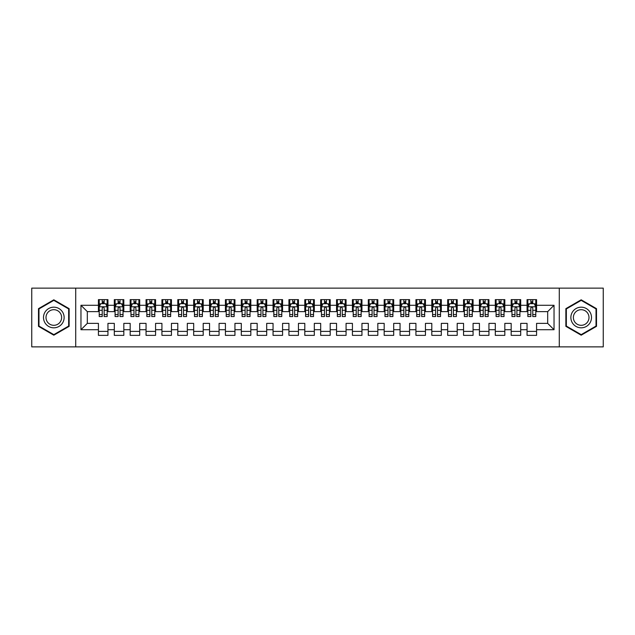 <?xml version="1.0" encoding="UTF-8"?>
<svg xmlns="http://www.w3.org/2000/svg" width="635" height="635" viewBox="0 0 635 635"><rect width="100%" height="100%" fill="white"/><g stroke="black" fill="none" stroke-linecap="round" stroke-linejoin="round"><path stroke-width="0.95" d="M559.276 346.869L603.25 346.869L603.25 288.131L559.276 288.131L559.276 346.869L75.724 346.869L75.724 288.131L31.75 288.131L31.75 346.869L75.724 346.869M559.276 288.131L75.724 288.131M80.962 329.724L80.962 305.276L98.425 305.276L98.425 311.626L87.312 311.626L87.312 323.374L80.962 329.724L98.425 329.724L98.425 335.359L107.95 335.359L107.95 329.724L114.3 329.724L114.3 335.359L123.825 335.359L123.825 329.724L130.175 329.724L130.175 335.359L139.7 335.359L139.7 329.724L146.05 329.724L146.05 335.359L155.575 335.359L155.575 329.724L161.925 329.724L161.925 335.359L171.45 335.359L171.45 329.724L177.8 329.724L177.8 335.359L187.325 335.359L187.325 329.724L193.675 329.724L193.675 335.359L203.2 335.359L203.2 329.724L209.55 329.724L209.55 335.359L219.075 335.359L219.075 329.724L225.425 329.724L225.425 335.359L234.95 335.359L234.95 329.724L241.3 329.724L241.3 335.359L250.825 335.359L250.825 329.724L257.175 329.724L257.175 335.359L266.7 335.359L266.7 329.724L273.05 329.724L273.05 335.359L282.575 335.359L282.575 329.724L288.925 329.724L288.925 335.359L298.45 335.359L298.45 329.724L304.8 329.724L304.8 335.359L314.325 335.359L314.325 329.724L320.675 329.724L320.675 335.359L330.2 335.359L330.2 329.724L336.55 329.724L336.55 335.359L346.075 335.359L346.075 329.724L352.425 329.724L352.425 335.359L361.95 335.359L361.95 329.724L368.3 329.724L368.3 335.359L377.825 335.359L377.825 329.724L384.175 329.724L384.175 335.359L393.7 335.359L393.7 329.724L400.05 329.724L400.05 335.359L409.575 335.359L409.575 329.724L415.925 329.724L415.925 335.359L425.45 335.359L425.45 329.724L431.8 329.724L431.8 335.359L441.325 335.359L441.325 329.724L447.675 329.724L447.675 335.359L457.2 335.359L457.2 329.724L463.55 329.724L463.55 335.359L473.075 335.359L473.075 329.724L479.425 329.724L479.425 335.359L488.95 335.359L488.95 329.724L495.3 329.724L495.3 335.359L504.825 335.359L504.825 329.724L511.175 329.724L511.175 335.359L520.7 335.359L520.7 329.724L527.05 329.724L527.05 335.359L536.575 335.359L536.575 323.374L547.688 323.374L547.688 311.626L536.575 311.626L536.575 305.276L554.038 305.276L554.038 329.724L536.575 329.724M536.575 305.276L536.575 299.641L527.05 299.641L527.05 305.276L520.7 305.276L520.7 299.641L511.175 299.641L511.175 305.276L504.825 305.276L504.825 299.641L495.3 299.641L495.3 305.276L488.95 305.276L488.95 299.641L479.425 299.641L479.425 305.276L473.075 305.276L473.075 299.641L463.55 299.641L463.55 305.276L457.2 305.276L457.2 299.641L447.675 299.641L447.675 305.276L441.325 305.276L441.325 299.641L431.8 299.641L431.8 305.276L425.45 305.276L425.45 299.641L415.925 299.641L415.925 305.276L409.575 305.276L409.575 299.641L400.05 299.641L400.05 305.276L393.7 305.276L393.7 299.641L384.175 299.641L384.175 305.276L377.825 305.276L377.825 299.641L368.3 299.641L368.3 305.276L361.95 305.276L361.95 299.641L352.425 299.641L352.425 305.276L346.075 305.276L346.075 299.641L336.55 299.641L336.55 305.276L330.2 305.276L330.2 299.641L320.675 299.641L320.675 305.276L314.325 305.276L314.325 299.641L304.8 299.641L304.8 305.276L298.45 305.276L298.45 299.641L288.925 299.641L288.925 305.276L282.575 305.276L282.575 299.641L273.05 299.641L273.05 305.276L266.7 305.276L266.7 299.641L257.175 299.641L257.175 305.276L250.825 305.276L250.825 299.641L241.3 299.641L241.3 305.276L234.95 305.276L234.95 299.641L225.425 299.641L225.425 305.276L219.075 305.276L219.075 299.641L209.55 299.641L209.55 305.276L203.2 305.276L203.2 299.641L193.675 299.641L193.675 305.276L187.325 305.276L187.325 299.641L177.8 299.641L177.8 305.276L171.45 305.276L171.45 299.641L161.925 299.641L161.925 305.276L155.575 305.276L155.575 299.641L146.05 299.641L146.05 305.276L139.7 305.276L139.7 299.641L130.175 299.641L130.175 305.276L123.825 305.276L123.825 299.641L114.3 299.641L114.3 305.276L107.95 305.276L107.95 299.641L98.425 299.641L98.425 305.276M520.7 329.724L520.7 323.374L527.05 323.374L527.05 329.724M554.038 305.276L547.688 311.626M504.825 329.724L504.825 323.374L511.175 323.374L511.175 329.724M527.05 305.276L527.05 311.626L520.7 311.626L520.7 305.276M488.95 329.724L488.95 323.374L495.3 323.374L495.3 329.724M511.175 305.276L511.175 311.626L504.825 311.626L504.825 305.276M473.075 329.724L473.075 323.374L479.425 323.374L479.425 329.724M495.3 305.276L495.3 311.626L488.95 311.626L488.95 305.276M457.2 329.724L457.2 323.374L463.55 323.374L463.55 329.724M479.425 305.276L479.425 311.626L473.075 311.626L473.075 305.276M441.325 329.724L441.325 323.374L447.675 323.374L447.675 329.724M463.55 305.276L463.55 311.626L457.2 311.626L457.2 305.276M425.45 329.724L425.45 323.374L431.8 323.374L431.8 329.724M447.675 305.276L447.675 311.626L441.325 311.626L441.325 305.276M409.575 329.724L409.575 323.374L415.925 323.374L415.925 329.724M431.8 305.276L431.8 311.626L425.45 311.626L425.45 305.276M393.7 329.724L393.7 323.374L400.05 323.374L400.05 329.724M415.925 305.276L415.925 311.626L409.575 311.626L409.575 305.276M377.825 329.724L377.825 323.374L384.175 323.374L384.175 329.724M400.05 305.276L400.05 311.626L393.7 311.626L393.7 305.276M361.95 329.724L361.95 323.374L368.3 323.374L368.3 329.724M384.175 305.276L384.175 311.626L377.825 311.626L377.825 305.276M346.075 329.724L346.075 323.374L352.425 323.374L352.425 329.724M368.3 305.276L368.3 311.626L361.95 311.626L361.95 305.276M330.2 329.724L330.2 323.374L336.55 323.374L336.55 329.724M352.425 305.276L352.425 311.626L346.075 311.626L346.075 305.276M314.325 329.724L314.325 323.374L320.675 323.374L320.675 329.724M336.55 305.276L336.55 311.626L330.2 311.626L330.2 305.276M298.45 329.724L298.45 323.374L304.8 323.374L304.8 329.724M320.675 305.276L320.675 311.626L314.325 311.626L314.325 305.276M282.575 329.724L282.575 323.374L288.925 323.374L288.925 329.724M304.8 305.276L304.8 311.626L298.45 311.626L298.45 305.276M266.7 329.724L266.7 323.374L273.05 323.374L273.05 329.724M288.925 305.276L288.925 311.626L282.575 311.626L282.575 305.276M250.825 329.724L250.825 323.374L257.175 323.374L257.175 329.724M273.05 305.276L273.05 311.626L266.7 311.626L266.7 305.276M234.95 329.724L234.95 323.374L241.3 323.374L241.3 329.724M257.175 305.276L257.175 311.626L250.825 311.626L250.825 305.276M219.075 329.724L219.075 323.374L225.425 323.374L225.425 329.724M241.3 305.276L241.3 311.626L234.95 311.626L234.95 305.276M203.2 329.724L203.2 323.374L209.55 323.374L209.55 329.724M225.425 305.276L225.425 311.626L219.075 311.626L219.075 305.276M187.325 329.724L187.325 323.374L193.675 323.374L193.675 329.724M209.55 305.276L209.55 311.626L203.2 311.626L203.2 305.276M171.45 329.724L171.45 323.374L177.8 323.374L177.8 329.724M193.675 305.276L193.675 311.626L187.325 311.626L187.325 305.276M155.575 329.724L155.575 323.374L161.925 323.374L161.925 329.724M177.8 305.276L177.8 311.626L171.45 311.626L171.45 305.276M139.7 329.724L139.7 323.374L146.05 323.374L146.05 329.724M161.925 305.276L161.925 311.626L155.575 311.626L155.575 305.276M123.825 329.724L123.825 323.374L130.175 323.374L130.175 329.724M146.05 305.276L146.05 311.626L139.7 311.626L139.7 305.276M107.95 329.724L107.95 323.374L114.3 323.374L114.3 329.724M130.175 305.276L130.175 311.626L123.825 311.626L123.825 305.276M87.312 323.374L98.425 323.374L98.425 329.724M114.3 305.276L114.3 311.626L107.95 311.626L107.95 305.276M527.05 303.609L527.844 303.609M535.781 303.609L536.575 303.609M511.175 303.609L511.969 303.609M519.906 303.609L520.7 303.609M495.3 303.609L496.094 303.609M504.031 303.609L504.825 303.609M479.425 303.609L480.219 303.609M488.156 303.609L488.95 303.609M463.55 303.609L464.344 303.609M472.281 303.609L473.075 303.609M447.675 303.609L448.469 303.609M456.406 303.609L457.2 303.609M431.8 303.609L432.594 303.609M440.531 303.609L441.325 303.609M415.925 303.609L416.719 303.609M424.656 303.609L425.45 303.609M400.05 303.609L400.844 303.609M408.781 303.609L409.575 303.609M384.175 303.609L384.969 303.609M392.906 303.609L393.7 303.609M368.3 303.609L369.094 303.609M377.031 303.609L377.825 303.609M352.425 303.609L353.219 303.609M361.156 303.609L361.95 303.609M336.55 303.609L337.344 303.609M345.281 303.609L346.075 303.609M320.675 303.609L321.469 303.609M329.406 303.609L330.2 303.609M304.8 303.609L305.594 303.609M313.531 303.609L314.325 303.609M288.925 303.609L289.719 303.609M297.656 303.609L298.45 303.609M273.05 303.609L273.844 303.609M281.781 303.609L282.575 303.609M257.175 303.609L257.969 303.609M265.906 303.609L266.7 303.609M241.3 303.609L242.094 303.609M250.031 303.609L250.825 303.609M225.425 303.609L226.219 303.609M234.156 303.609L234.95 303.609M209.55 303.609L210.344 303.609M218.281 303.609L219.075 303.609M193.675 303.609L194.469 303.609M202.406 303.609L203.2 303.609M177.8 303.609L178.594 303.609M186.531 303.609L187.325 303.609M161.925 303.609L162.719 303.609M170.656 303.609L171.45 303.609M146.05 303.609L146.844 303.609M154.781 303.609L155.575 303.609M130.175 303.609L130.969 303.609M138.906 303.609L139.7 303.609M114.3 303.609L115.094 303.609M123.031 303.609L123.825 303.609M98.425 303.609L99.219 303.609M107.156 303.609L107.95 303.609M98.425 331.391L107.95 331.391M114.3 331.391L123.825 331.391M130.175 331.391L139.7 331.391M146.05 331.391L155.575 331.391M161.925 331.391L171.45 331.391M177.8 331.391L187.325 331.391M193.675 331.391L203.2 331.391M209.55 331.391L219.075 331.391M225.425 331.391L234.95 331.391M241.3 331.391L250.825 331.391M257.175 331.391L266.7 331.391M273.05 331.391L282.575 331.391M288.925 331.391L298.45 331.391M304.8 331.391L314.325 331.391M320.675 331.391L330.2 331.391M336.55 331.391L346.075 331.391M352.425 331.391L361.95 331.391M368.3 331.391L377.825 331.391M384.175 331.391L393.7 331.391M400.05 331.391L409.575 331.391M415.925 331.391L425.45 331.391M431.8 331.391L441.325 331.391M447.675 331.391L457.2 331.391M463.55 331.391L473.075 331.391M479.425 331.391L488.95 331.391M495.3 331.391L504.825 331.391M511.175 331.391L520.7 331.391M527.05 331.391L536.575 331.391M80.962 305.276L87.312 311.626M547.688 323.374L554.038 329.724M69.136 308.658L53.816 299.807L38.497 308.658L38.497 326.342L53.816 335.193L69.136 326.342L69.136 308.658M565.864 308.658L565.864 326.342L581.184 335.193L596.503 326.342L596.503 308.658L581.184 299.807L565.864 308.658M104.14 301.704L102.235 301.704M107.156 314.555L104.14 314.555L104.14 316.548L107.156 316.548L107.156 306.864L105.569 303.689L100.806 303.689L99.219 306.864L99.219 316.548L102.235 316.548L102.235 314.555L99.219 314.555M99.219 306.864L99.219 299.641M107.156 306.864L107.156 299.641M102.235 303.689L102.235 299.641M104.14 299.641L104.14 303.689M104.14 314.555L104.14 308.054C103.505 306.832 102.87 306.832 102.235 308.054L102.235 314.555M104.14 303.609L102.235 303.609M120.015 301.704L118.11 301.704M123.031 314.555L120.015 314.555L120.015 316.548L123.031 316.548L123.031 306.864L121.444 303.689L116.681 303.689L115.094 306.864L115.094 316.548L118.11 316.548L118.11 314.555L115.094 314.555M115.094 306.864L115.094 299.641M123.031 306.864L123.031 299.641M118.11 303.689L118.11 299.641M120.015 299.641L120.015 303.689M120.015 314.555L120.015 308.054C119.38 306.832 118.745 306.832 118.11 308.054L118.11 314.555M120.015 303.609L118.11 303.609M135.89 301.704L133.985 301.704M138.906 314.555L135.89 314.555L135.89 316.548L138.906 316.548L138.906 306.864L137.319 303.689L132.556 303.689L130.969 306.864L130.969 316.548L133.985 316.548L133.985 314.555L130.969 314.555M130.969 306.864L130.969 299.641M138.906 306.864L138.906 299.641M133.985 303.689L133.985 299.641M135.89 299.641L135.89 303.689M135.89 314.555L135.89 308.054C135.255 306.832 134.62 306.832 133.985 308.054L133.985 314.555M135.89 303.609L133.985 303.609M62.754 312.341A10.319 10.319 0 0 0 48.657 308.562A10.319 10.319 0 0 0 44.879 322.659A10.319 10.319 0 0 0 58.976 326.438A10.319 10.319 0 0 0 62.754 312.341M60.579 313.595A7.81 7.81 0 0 0 49.911 310.737A7.81 7.81 0 0 0 47.053 321.405A7.81 7.81 0 0 0 57.721 324.263A7.81 7.81 0 0 0 60.579 313.595M53.816 334.637L38.973 326.072L38.973 308.927L53.816 300.363L68.659 308.927L68.659 326.072L53.816 334.637M590.121 312.341A10.319 10.319 0 0 0 576.024 308.562A10.319 10.319 0 0 0 572.246 322.659A10.319 10.319 0 0 0 586.343 326.438A10.319 10.319 0 0 0 590.121 312.341M587.947 313.595A7.81 7.81 0 0 0 577.278 310.737A7.81 7.81 0 0 0 574.421 321.405A7.81 7.81 0 0 0 585.089 324.263A7.81 7.81 0 0 0 587.947 313.595M581.184 334.637L566.341 326.072L566.341 308.927L581.184 300.363L596.027 308.927L596.027 326.072L581.184 334.637M151.765 301.704L149.86 301.704M154.781 314.555L151.765 314.555L151.765 316.548L154.781 316.548L154.781 306.864L153.194 303.689L148.431 303.689L146.844 306.864L146.844 316.548L149.86 316.548L149.86 314.555L146.844 314.555M146.844 306.864L146.844 299.641M154.781 306.864L154.781 299.641M149.86 303.689L149.86 299.641M151.765 299.641L151.765 303.689M151.765 314.555L151.765 308.054C151.13 306.832 150.495 306.832 149.86 308.054L149.86 314.555M151.765 303.609L149.86 303.609M167.64 301.704L165.735 301.704M170.656 314.555L167.64 314.555L167.64 316.548L170.656 316.548L170.656 306.864L169.069 303.689L164.306 303.689L162.719 306.864L162.719 316.548L165.735 316.548L165.735 314.555L162.719 314.555M162.719 306.864L162.719 299.641M170.656 306.864L170.656 299.641M165.735 303.689L165.735 299.641M167.64 299.641L167.64 303.689M167.64 314.555L167.64 308.054C167.005 306.832 166.37 306.832 165.735 308.054L165.735 314.555M167.64 303.609L165.735 303.609M183.515 301.704L181.61 301.704M186.531 314.555L183.515 314.555L183.515 316.548L186.531 316.548L186.531 306.864L184.944 303.689L180.181 303.689L178.594 306.864L178.594 316.548L181.61 316.548L181.61 314.555L178.594 314.555M178.594 306.864L178.594 299.641M186.531 306.864L186.531 299.641M181.61 303.689L181.61 299.641M183.515 299.641L183.515 303.689M183.515 314.555L183.515 308.054C182.88 306.832 182.245 306.832 181.61 308.054L181.61 314.555M183.515 303.609L181.61 303.609M199.39 301.704L197.485 301.704M202.406 314.555L199.39 314.555L199.39 316.548L202.406 316.548L202.406 306.864L200.819 303.689L196.056 303.689L194.469 306.864L194.469 316.548L197.485 316.548L197.485 314.555L194.469 314.555M194.469 306.864L194.469 299.641M202.406 306.864L202.406 299.641M197.485 303.689L197.485 299.641M199.39 299.641L199.39 303.689M199.39 314.555L199.39 308.054C198.755 306.832 198.12 306.832 197.485 308.054L197.485 314.555M199.39 303.609L197.485 303.609M215.265 301.704L213.36 301.704M218.281 314.555L215.265 314.555L215.265 316.548L218.281 316.548L218.281 306.864L216.694 303.689L211.931 303.689L210.344 306.864L210.344 316.548L213.36 316.548L213.36 314.555L210.344 314.555M210.344 306.864L210.344 299.641M218.281 306.864L218.281 299.641M213.36 303.689L213.36 299.641M215.265 299.641L215.265 303.689M215.265 314.555L215.265 308.054C214.63 306.832 213.995 306.832 213.36 308.054L213.36 314.555M215.265 303.609L213.36 303.609M231.14 301.704L229.235 301.704M234.156 314.555L231.14 314.555L231.14 316.548L234.156 316.548L234.156 306.864L232.569 303.689L227.806 303.689L226.219 306.864L226.219 316.548L229.235 316.548L229.235 314.555L226.219 314.555M226.219 306.864L226.219 299.641M234.156 306.864L234.156 299.641M229.235 303.689L229.235 299.641M231.14 299.641L231.14 303.689M231.14 314.555L231.14 308.054C230.505 306.832 229.87 306.832 229.235 308.054L229.235 314.555M231.14 303.609L229.235 303.609M247.015 301.704L245.11 301.704M250.031 314.555L247.015 314.555L247.015 316.548L250.031 316.548L250.031 306.864L248.444 303.689L243.681 303.689L242.094 306.864L242.094 316.548L245.11 316.548L245.11 314.555L242.094 314.555M242.094 306.864L242.094 299.641M250.031 306.864L250.031 299.641M245.11 303.689L245.11 299.641M247.015 299.641L247.015 303.689M247.015 314.555L247.015 308.054C246.38 306.832 245.745 306.832 245.11 308.054L245.11 314.555M247.015 303.609L245.11 303.609M262.89 301.704L260.985 301.704M265.906 314.555L262.89 314.555L262.89 316.548L265.906 316.548L265.906 306.864L264.319 303.689L259.556 303.689L257.969 306.864L257.969 316.548L260.985 316.548L260.985 314.555L257.969 314.555M257.969 306.864L257.969 299.641M265.906 306.864L265.906 299.641M260.985 303.689L260.985 299.641M262.89 299.641L262.89 303.689M262.89 314.555L262.89 308.054C262.255 306.832 261.62 306.832 260.985 308.054L260.985 314.555M262.89 303.609L260.985 303.609M278.765 301.704L276.86 301.704M281.781 314.555L278.765 314.555L278.765 316.548L281.781 316.548L281.781 306.864L280.194 303.689L275.431 303.689L273.844 306.864L273.844 316.548L276.86 316.548L276.86 314.555L273.844 314.555M273.844 306.864L273.844 299.641M281.781 306.864L281.781 299.641M276.86 303.689L276.86 299.641M278.765 299.641L278.765 303.689M278.765 314.555L278.765 308.054C278.13 306.832 277.495 306.832 276.86 308.054L276.86 314.555M278.765 303.609L276.86 303.609M294.64 301.704L292.735 301.704M297.656 314.555L294.64 314.555L294.64 316.548L297.656 316.548L297.656 306.864L296.069 303.689L291.306 303.689L289.719 306.864L289.719 316.548L292.735 316.548L292.735 314.555L289.719 314.555M289.719 306.864L289.719 299.641M297.656 306.864L297.656 299.641M292.735 303.689L292.735 299.641M294.64 299.641L294.64 303.689M294.64 314.555L294.64 308.054C294.005 306.832 293.37 306.832 292.735 308.054L292.735 314.555M294.64 303.609L292.735 303.609M310.515 301.704L308.61 301.704M313.531 314.555L310.515 314.555L310.515 316.548L313.531 316.548L313.531 306.864L311.944 303.689L307.181 303.689L305.594 306.864L305.594 316.548L308.61 316.548L308.61 314.555L305.594 314.555M305.594 306.864L305.594 299.641M313.531 306.864L313.531 299.641M308.61 303.689L308.61 299.641M310.515 299.641L310.515 303.689M310.515 314.555L310.515 308.054C309.88 306.832 309.245 306.832 308.61 308.054L308.61 314.555M310.515 303.609L308.61 303.609M326.39 301.704L324.485 301.704M329.406 314.555L326.39 314.555L326.39 316.548L329.406 316.548L329.406 306.864L327.819 303.689L323.056 303.689L321.469 306.864L321.469 316.548L324.485 316.548L324.485 314.555L321.469 314.555M321.469 306.864L321.469 299.641M329.406 306.864L329.406 299.641M324.485 303.689L324.485 299.641M326.39 299.641L326.39 303.689M326.39 314.555L326.39 308.054C325.755 306.832 325.12 306.832 324.485 308.054L324.485 314.555M326.39 303.609L324.485 303.609M342.265 301.704L340.36 301.704M345.281 314.555L342.265 314.555L342.265 316.548L345.281 316.548L345.281 306.864L343.694 303.689L338.931 303.689L337.344 306.864L337.344 316.548L340.36 316.548L340.36 314.555L337.344 314.555M337.344 306.864L337.344 299.641M345.281 306.864L345.281 299.641M340.36 303.689L340.36 299.641M342.265 299.641L342.265 303.689M342.265 314.555L342.265 308.054C341.63 306.832 340.995 306.832 340.36 308.054L340.36 314.555M342.265 303.609L340.36 303.609M358.14 301.704L356.235 301.704M361.156 314.555L358.14 314.555L358.14 316.548L361.156 316.548L361.156 306.864L359.569 303.689L354.806 303.689L353.219 306.864L353.219 316.548L356.235 316.548L356.235 314.555L353.219 314.555M353.219 306.864L353.219 299.641M361.156 306.864L361.156 299.641M356.235 303.689L356.235 299.641M358.14 299.641L358.14 303.689M358.14 314.555L358.14 308.054C357.505 306.832 356.87 306.832 356.235 308.054L356.235 314.555M358.14 303.609L356.235 303.609M374.015 301.704L372.11 301.704M377.031 314.555L374.015 314.555L374.015 316.548L377.031 316.548L377.031 306.864L375.444 303.689L370.681 303.689L369.094 306.864L369.094 316.548L372.11 316.548L372.11 314.555L369.094 314.555M369.094 306.864L369.094 299.641M377.031 306.864L377.031 299.641M372.11 303.689L372.11 299.641M374.015 299.641L374.015 303.689M374.015 314.555L374.015 308.054C373.38 306.832 372.745 306.832 372.11 308.054L372.11 314.555M374.015 303.609L372.11 303.609M389.89 301.704L387.985 301.704M392.906 314.555L389.89 314.555L389.89 316.548L392.906 316.548L392.906 306.864L391.319 303.689L386.556 303.689L384.969 306.864L384.969 316.548L387.985 316.548L387.985 314.555L384.969 314.555M384.969 306.864L384.969 299.641M392.906 306.864L392.906 299.641M387.985 303.689L387.985 299.641M389.89 299.641L389.89 303.689M389.89 314.555L389.89 308.054C389.255 306.832 388.62 306.832 387.985 308.054L387.985 314.555M389.89 303.609L387.985 303.609M405.765 301.704L403.86 301.704M408.781 314.555L405.765 314.555L405.765 316.548L408.781 316.548L408.781 306.864L407.194 303.689L402.431 303.689L400.844 306.864L400.844 316.548L403.86 316.548L403.86 314.555L400.844 314.555M400.844 306.864L400.844 299.641M408.781 306.864L408.781 299.641M403.86 303.689L403.86 299.641M405.765 299.641L405.765 303.689M405.765 314.555L405.765 308.054C405.13 306.832 404.495 306.832 403.86 308.054L403.86 314.555M405.765 303.609L403.86 303.609M421.64 301.704L419.735 301.704M424.656 314.555L421.64 314.555L421.64 316.548L424.656 316.548L424.656 306.864L423.069 303.689L418.306 303.689L416.719 306.864L416.719 316.548L419.735 316.548L419.735 314.555L416.719 314.555M416.719 306.864L416.719 299.641M424.656 306.864L424.656 299.641M419.735 303.689L419.735 299.641M421.64 299.641L421.64 303.689M421.64 314.555L421.64 308.054C421.005 306.832 420.37 306.832 419.735 308.054L419.735 314.555M421.64 303.609L419.735 303.609M437.515 301.704L435.61 301.704M440.531 314.555L437.515 314.555L437.515 316.548L440.531 316.548L440.531 306.864L438.944 303.689L434.181 303.689L432.594 306.864L432.594 316.548L435.61 316.548L435.61 314.555L432.594 314.555M432.594 306.864L432.594 299.641M440.531 306.864L440.531 299.641M435.61 303.689L435.61 299.641M437.515 299.641L437.515 303.689M437.515 314.555L437.515 308.054C436.88 306.832 436.245 306.832 435.61 308.054L435.61 314.555M437.515 303.609L435.61 303.609M453.39 301.704L451.485 301.704M456.406 314.555L453.39 314.555L453.39 316.548L456.406 316.548L456.406 306.864L454.819 303.689L450.056 303.689L448.469 306.864L448.469 316.548L451.485 316.548L451.485 314.555L448.469 314.555M448.469 306.864L448.469 299.641M456.406 306.864L456.406 299.641M451.485 303.689L451.485 299.641M453.39 299.641L453.39 303.689M453.39 314.555L453.39 308.054C452.755 306.832 452.12 306.832 451.485 308.054L451.485 314.555M453.39 303.609L451.485 303.609M469.265 301.704L467.36 301.704M472.281 314.555L469.265 314.555L469.265 316.548L472.281 316.548L472.281 306.864L470.694 303.689L465.931 303.689L464.344 306.864L464.344 316.548L467.36 316.548L467.36 314.555L464.344 314.555M464.344 306.864L464.344 299.641M472.281 306.864L472.281 299.641M467.36 303.689L467.36 299.641M469.265 299.641L469.265 303.689M469.265 314.555L469.265 308.054C468.63 306.832 467.995 306.832 467.36 308.054L467.36 314.555M469.265 303.609L467.36 303.609M485.14 301.704L483.235 301.704M488.156 314.555L485.14 314.555L485.14 316.548L488.156 316.548L488.156 306.864L486.569 303.689L481.806 303.689L480.219 306.864L480.219 316.548L483.235 316.548L483.235 314.555L480.219 314.555M480.219 306.864L480.219 299.641M488.156 306.864L488.156 299.641M483.235 303.689L483.235 299.641M485.14 299.641L485.14 303.689M485.14 314.555L485.14 308.054C484.505 306.832 483.87 306.832 483.235 308.054L483.235 314.555M485.14 303.609L483.235 303.609M501.015 301.704L499.11 301.704M504.031 314.555L501.015 314.555L501.015 316.548L504.031 316.548L504.031 306.864L502.444 303.689L497.681 303.689L496.094 306.864L496.094 316.548L499.11 316.548L499.11 314.555L496.094 314.555M496.094 306.864L496.094 299.641M504.031 306.864L504.031 299.641M499.11 303.689L499.11 299.641M501.015 299.641L501.015 303.689M501.015 314.555L501.015 308.054C500.38 306.832 499.745 306.832 499.11 308.054L499.11 314.555M501.015 303.609L499.11 303.609M516.89 301.704L514.985 301.704M519.906 314.555L516.89 314.555L516.89 316.548L519.906 316.548L519.906 306.864L518.319 303.689L513.556 303.689L511.969 306.864L511.969 316.548L514.985 316.548L514.985 314.555L511.969 314.555M511.969 306.864L511.969 299.641M519.906 306.864L519.906 299.641M514.985 303.689L514.985 299.641M516.89 299.641L516.89 303.689M516.89 314.555L516.89 308.054C516.255 306.832 515.62 306.832 514.985 308.054L514.985 314.555M516.89 303.609L514.985 303.609M532.765 301.704L530.86 301.704M535.781 314.555L532.765 314.555L532.765 316.548L535.781 316.548L535.781 306.864L534.194 303.689L529.431 303.689L527.844 306.864L527.844 316.548L530.86 316.548L530.86 314.555L527.844 314.555M527.844 306.864L527.844 299.641M535.781 306.864L535.781 299.641M530.86 303.689L530.86 299.641M532.765 299.641L532.765 303.689M532.765 314.555L532.765 308.054C532.13 306.832 531.495 306.832 530.86 308.054L530.86 314.555M532.765 303.609L530.86 303.609M107.117 306.784L99.258 306.784M99.219 303.879L100.711 303.879M105.664 303.879L107.156 303.879M102.235 310.301L99.219 310.301M107.156 310.301L104.14 310.301M104.14 302.712L102.235 302.712M122.992 306.784L115.133 306.784M115.094 303.879L116.586 303.879M121.539 303.879L123.031 303.879M118.11 310.301L115.094 310.301M123.031 310.301L120.015 310.301M120.015 302.712L118.11 302.712M138.867 306.784L131.008 306.784M130.969 303.879L132.461 303.879M137.414 303.879L138.906 303.879M133.985 310.301L130.969 310.301M138.906 310.301L135.89 310.301M135.89 302.712L133.985 302.712M154.742 306.784L146.883 306.784M146.844 303.879L148.336 303.879M153.289 303.879L154.781 303.879M149.86 310.301L146.844 310.301M154.781 310.301L151.765 310.301M151.765 302.712L149.86 302.712M170.617 306.784L162.758 306.784M162.719 303.879L164.211 303.879M169.164 303.879L170.656 303.879M165.735 310.301L162.719 310.301M170.656 310.301L167.64 310.301M167.64 302.712L165.735 302.712M186.492 306.784L178.633 306.784M178.594 303.879L180.086 303.879M185.039 303.879L186.531 303.879M181.61 310.301L178.594 310.301M186.531 310.301L183.515 310.301M183.515 302.712L181.61 302.712M202.367 306.784L194.508 306.784M194.469 303.879L195.961 303.879M200.914 303.879L202.406 303.879M197.485 310.301L194.469 310.301M202.406 310.301L199.39 310.301M199.39 302.712L197.485 302.712M218.242 306.784L210.383 306.784M210.344 303.879L211.836 303.879M216.789 303.879L218.281 303.879M213.36 310.301L210.344 310.301M218.281 310.301L215.265 310.301M215.265 302.712L213.36 302.712M234.117 306.784L226.258 306.784M226.219 303.879L227.711 303.879M232.664 303.879L234.156 303.879M229.235 310.301L226.219 310.301M234.156 310.301L231.14 310.301M231.14 302.712L229.235 302.712M249.992 306.784L242.133 306.784M242.094 303.879L243.586 303.879M248.539 303.879L250.031 303.879M245.11 310.301L242.094 310.301M250.031 310.301L247.015 310.301M247.015 302.712L245.11 302.712M265.867 306.784L258.008 306.784M257.969 303.879L259.461 303.879M264.414 303.879L265.906 303.879M260.985 310.301L257.969 310.301M265.906 310.301L262.89 310.301M262.89 302.712L260.985 302.712M281.742 306.784L273.883 306.784M273.844 303.879L275.336 303.879M280.289 303.879L281.781 303.879M276.86 310.301L273.844 310.301M281.781 310.301L278.765 310.301M278.765 302.712L276.86 302.712M297.617 306.784L289.758 306.784M289.719 303.879L291.211 303.879M296.164 303.879L297.656 303.879M292.735 310.301L289.719 310.301M297.656 310.301L294.64 310.301M294.64 302.712L292.735 302.712M313.492 306.784L305.633 306.784M305.594 303.879L307.086 303.879M312.039 303.879L313.531 303.879M308.61 310.301L305.594 310.301M313.531 310.301L310.515 310.301M310.515 302.712L308.61 302.712M329.367 306.784L321.508 306.784M321.469 303.879L322.961 303.879M327.914 303.879L329.406 303.879M324.485 310.301L321.469 310.301M329.406 310.301L326.39 310.301M326.39 302.712L324.485 302.712M345.242 306.784L337.383 306.784M337.344 303.879L338.836 303.879M343.789 303.879L345.281 303.879M340.36 310.301L337.344 310.301M345.281 310.301L342.265 310.301M342.265 302.712L340.36 302.712M361.117 306.784L353.258 306.784M353.219 303.879L354.711 303.879M359.664 303.879L361.156 303.879M356.235 310.301L353.219 310.301M361.156 310.301L358.14 310.301M358.14 302.712L356.235 302.712M376.992 306.784L369.133 306.784M369.094 303.879L370.586 303.879M375.539 303.879L377.031 303.879M372.11 310.301L369.094 310.301M377.031 310.301L374.015 310.301M374.015 302.712L372.11 302.712M392.867 306.784L385.008 306.784M384.969 303.879L386.461 303.879M391.414 303.879L392.906 303.879M387.985 310.301L384.969 310.301M392.906 310.301L389.89 310.301M389.89 302.712L387.985 302.712M408.742 306.784L400.883 306.784M400.844 303.879L402.336 303.879M407.289 303.879L408.781 303.879M403.86 310.301L400.844 310.301M408.781 310.301L405.765 310.301M405.765 302.712L403.86 302.712M424.617 306.784L416.758 306.784M416.719 303.879L418.211 303.879M423.164 303.879L424.656 303.879M419.735 310.301L416.719 310.301M424.656 310.301L421.64 310.301M421.64 302.712L419.735 302.712M440.492 306.784L432.633 306.784M432.594 303.879L434.086 303.879M439.039 303.879L440.531 303.879M435.61 310.301L432.594 310.301M440.531 310.301L437.515 310.301M437.515 302.712L435.61 302.712M456.367 306.784L448.508 306.784M448.469 303.879L449.961 303.879M454.914 303.879L456.406 303.879M451.485 310.301L448.469 310.301M456.406 310.301L453.39 310.301M453.39 302.712L451.485 302.712M472.242 306.784L464.383 306.784M464.344 303.879L465.836 303.879M470.789 303.879L472.281 303.879M467.36 310.301L464.344 310.301M472.281 310.301L469.265 310.301M469.265 302.712L467.36 302.712M488.117 306.784L480.258 306.784M480.219 303.879L481.711 303.879M486.664 303.879L488.156 303.879M483.235 310.301L480.219 310.301M488.156 310.301L485.14 310.301M485.14 302.712L483.235 302.712M503.992 306.784L496.133 306.784M496.094 303.879L497.586 303.879M502.539 303.879L504.031 303.879M499.11 310.301L496.094 310.301M504.031 310.301L501.015 310.301M501.015 302.712L499.11 302.712M519.867 306.784L512.008 306.784M511.969 303.879L513.461 303.879M518.414 303.879L519.906 303.879M514.985 310.301L511.969 310.301M519.906 310.301L516.89 310.301M516.89 302.712L514.985 302.712M535.742 306.784L527.883 306.784M527.844 303.879L529.336 303.879M534.289 303.879L535.781 303.879M530.86 310.301L527.844 310.301M535.781 310.301L532.765 310.301M532.765 302.712L530.86 302.712"/></g></svg>
